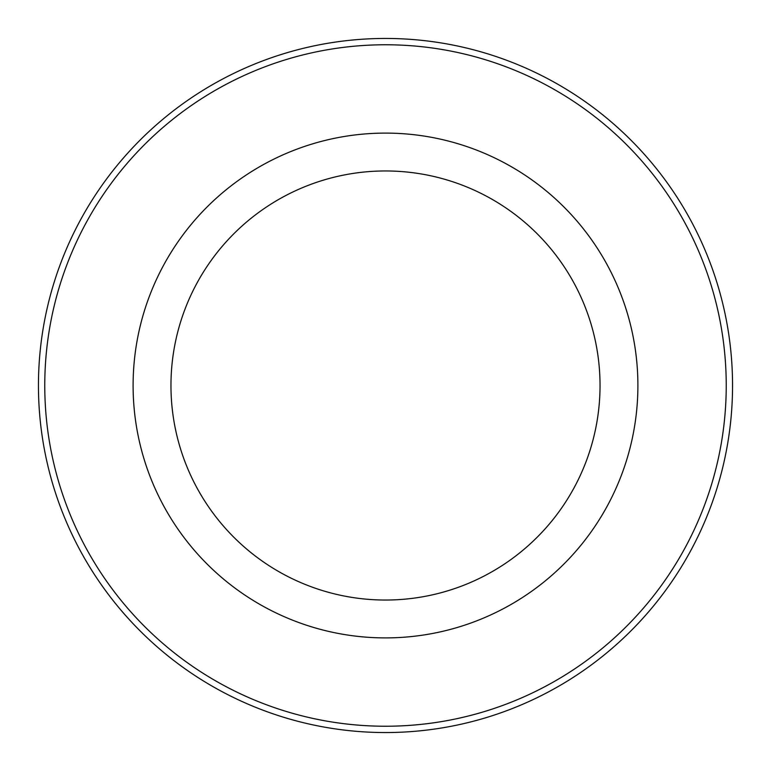 <?xml version="1.0" encoding="UTF-8"?>
<svg xmlns="http://www.w3.org/2000/svg" width="771" height="771" viewBox="0 0 771 771"><rect width="100%" height="100%" fill="white"/><g stroke="black" fill="none" stroke-linecap="round" stroke-linejoin="round"><path stroke-width="1.16" d="M164.001 264.492A252.396 252.396 0 0 1 506.508 164.001A252.396 252.396 0 0 1 606.999 506.508A252.396 252.396 0 0 1 264.492 606.999A252.396 252.396 0 0 1 164.001 264.492M197.222 282.649A214.54 214.54 0 0 1 488.351 197.222A214.54 214.54 0 0 1 573.778 488.351A214.54 214.54 0 0 1 282.649 573.778A214.54 214.54 0 0 1 197.222 282.649M684.523 548.856A340.734 340.734 0 0 1 222.144 684.523A340.734 340.734 0 0 1 86.477 222.144A340.734 340.734 0 0 1 548.856 86.477A340.734 340.734 0 0 1 684.523 548.856M80.936 219.118A347.046 347.046 0 0 1 551.882 80.936A347.046 347.046 0 0 1 690.064 551.882A347.046 347.046 0 0 1 219.118 690.064A347.046 347.046 0 0 1 80.936 219.118"/></g></svg>
